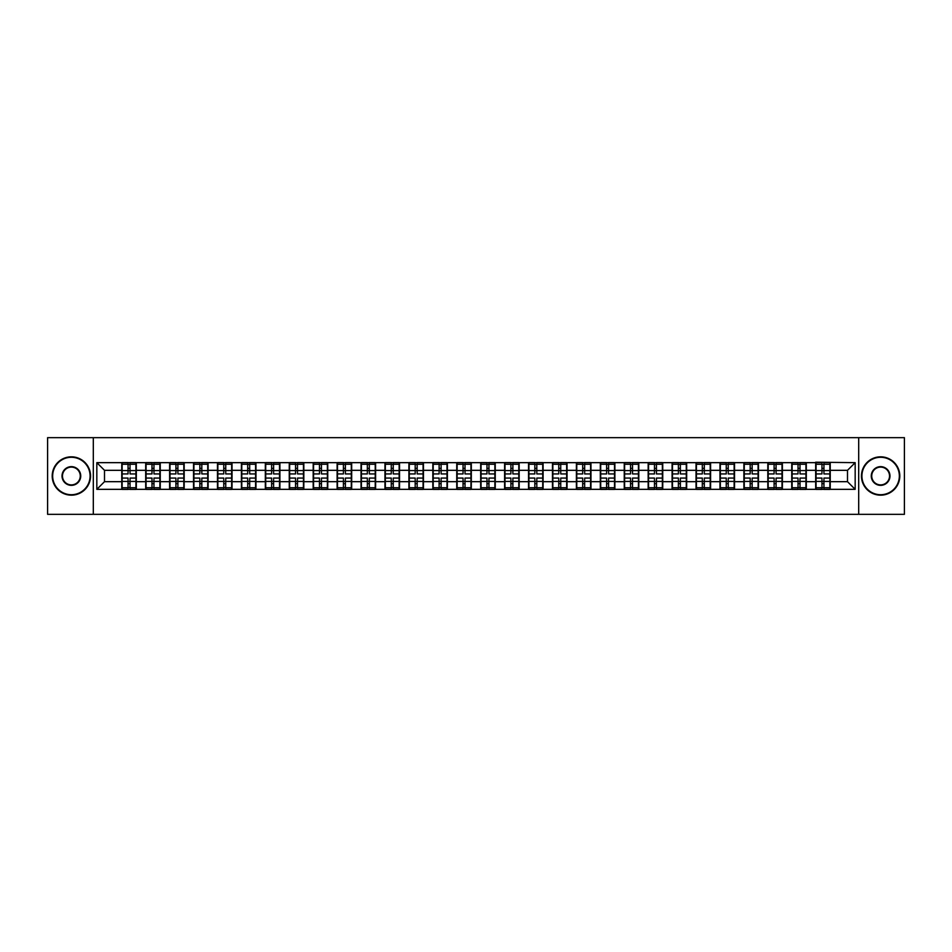 <?xml version="1.0" encoding="UTF-8"?>
<svg xmlns="http://www.w3.org/2000/svg" width="952" height="952" viewBox="0 0 952 952"><rect width="100%" height="100%" fill="white"/><g stroke="black" fill="none" stroke-linecap="round" stroke-linejoin="round"><path stroke-width="1.43" d="M858.692 514.342L904.4 514.342L904.4 437.658L858.692 437.658L858.692 514.342L93.308 514.342L93.308 437.658L47.6 437.658L47.6 514.342L93.308 514.342M858.692 437.658L93.308 437.658M847.494 481.676L847.494 470.324L830.239 470.324L830.239 481.676L847.494 481.676L855.17 489.34L855.17 462.66L815.674 462.196L815.674 470.324L806.308 470.324L806.308 481.676L815.674 481.676L815.674 470.324M855.17 489.34L96.83 489.34L96.83 462.66L121.761 462.66L121.761 470.324L104.506 470.324L104.506 481.676L121.761 481.676L121.761 470.324M815.674 462.66L121.761 462.66M815.674 481.676L815.674 489.34M806.308 481.676L806.308 489.34M806.308 462.66L806.308 470.324M782.389 481.676L791.743 481.676L791.743 470.324L782.389 470.324L782.389 489.34M791.743 481.676L791.743 489.34M791.743 462.66L791.743 470.324M782.389 462.66L782.389 470.324M758.458 481.676L767.812 481.676L767.812 470.324L758.458 470.324L758.458 489.34M767.812 481.676L767.812 489.34M767.812 462.66L767.812 470.324M758.458 462.66L758.458 470.324M734.527 481.676L743.881 481.676L743.881 470.324L734.527 470.324L734.527 489.34M743.881 481.676L743.881 489.34M743.881 462.66L743.881 470.324M734.527 462.66L734.527 470.324M710.597 481.676L719.962 481.676L719.962 470.324L710.597 470.324L710.597 489.34M719.962 481.676L719.962 489.34M719.962 462.66L719.962 470.324M710.597 462.66L710.597 470.324M686.678 481.676L696.031 481.676L696.031 470.324L686.678 470.324L686.678 489.34M696.031 481.676L696.031 489.34M696.031 462.66L696.031 470.324M686.678 462.66L686.678 470.324M662.747 481.676L672.1 481.676L672.1 470.324L662.747 470.324L662.747 489.34M672.1 481.676L672.1 489.34M672.1 462.66L672.1 470.324M662.747 462.66L662.747 470.324M638.816 481.676L648.169 481.676L648.169 470.324L638.816 470.324L638.816 489.34M648.169 481.676L648.169 489.34M648.169 462.66L648.169 470.324M638.816 462.66L638.816 470.324M614.885 481.676L624.25 481.676L624.25 470.324L614.885 470.324L614.885 489.34M624.25 481.676L624.25 489.34M624.25 462.66L624.25 470.324M614.885 462.66L614.885 470.324M590.966 481.676L600.319 481.676L600.319 470.324L590.966 470.324L590.966 489.34M600.319 481.676L600.319 489.34M600.319 462.66L600.319 470.324M590.966 462.66L590.966 470.324M567.035 481.676L576.388 481.676L576.388 470.324L567.035 470.324L567.035 489.34M576.388 481.676L576.388 489.34M576.388 462.66L576.388 470.324M567.035 462.66L567.035 470.324M543.104 481.676L552.457 481.676L552.457 470.324L543.104 470.324L543.104 489.34M552.457 481.676L552.457 489.34M552.457 462.66L552.457 470.324M543.104 462.66L543.104 470.324M519.173 481.676L528.538 481.676L528.538 470.324L519.173 470.324L519.173 489.34M528.538 481.676L528.538 489.34M528.538 462.66L528.538 470.324M519.173 462.66L519.173 470.324M495.254 481.676L504.608 481.676L504.608 470.324L495.254 470.324L495.254 489.34M504.608 481.676L504.608 489.34M504.608 462.66L504.608 470.324M495.254 462.66L495.254 470.324M471.323 481.676L480.677 481.676L480.677 470.324L471.323 470.324L471.323 489.34M480.677 481.676L480.677 489.34M480.677 462.66L480.677 470.324M471.323 462.66L471.323 470.324M447.392 481.676L456.746 481.676L456.746 470.324L447.392 470.324L447.392 489.34M456.746 481.676L456.746 489.34M456.746 462.66L456.746 470.324M447.392 462.66L447.392 470.324M423.462 481.676L432.827 481.676L432.827 470.324L423.462 470.324L423.462 489.34M432.827 481.676L432.827 489.34M432.827 462.66L432.827 470.324M423.462 462.66L423.462 470.324M399.542 481.676L408.896 481.676L408.896 470.324L399.542 470.324L399.542 489.34M408.896 481.676L408.896 489.34M408.896 462.66L408.896 470.324M399.542 462.66L399.542 470.324M375.612 481.676L384.965 481.676L384.965 470.324L375.612 470.324L375.612 489.34M384.965 481.676L384.965 489.34M384.965 462.66L384.965 470.324M375.612 462.66L375.612 470.324M351.681 481.676L361.034 481.676L361.034 470.324L351.681 470.324L351.681 489.34M361.034 481.676L361.034 489.34M361.034 462.66L361.034 470.324M351.681 462.66L351.681 470.324M327.75 481.676L337.115 481.676L337.115 470.324L327.75 470.324L327.75 489.34M337.115 481.676L337.115 489.34M337.115 462.66L337.115 470.324M327.75 462.66L327.75 470.324M303.831 481.676L313.184 481.676L313.184 470.324L303.831 470.324L303.831 489.34M313.184 481.676L313.184 489.34M313.184 462.66L313.184 470.324M303.831 462.66L303.831 470.324M279.9 481.676L289.253 481.676L289.253 470.324L279.9 470.324L279.9 489.34M289.253 481.676L289.253 489.34M289.253 462.66L289.253 470.324M279.9 462.66L279.9 470.324M255.969 481.676L265.322 481.676L265.322 470.324L255.969 470.324L255.969 489.34M265.322 481.676L265.322 489.34M265.322 462.66L265.322 470.324M255.969 462.66L255.969 470.324M232.038 481.676L241.403 481.676L241.403 470.324L232.038 470.324L232.038 489.34M241.403 481.676L241.403 489.34M241.403 462.66L241.403 470.324M232.038 462.66L232.038 470.324M208.119 481.676L217.472 481.676L217.472 470.324L208.119 470.324L208.119 489.34M217.472 481.676L217.472 489.34M217.472 462.66L217.472 470.324M208.119 462.66L208.119 470.324M184.188 481.676L193.542 481.676L193.542 470.324L184.188 470.324L184.188 489.34M193.542 481.676L193.542 489.34M193.542 462.66L193.542 470.324M184.188 462.66L184.188 470.324M160.257 481.676L169.611 481.676L169.611 470.324L160.257 470.324L160.257 489.34M169.611 481.676L169.611 489.34M169.611 462.66L169.611 470.324M160.257 462.66L160.257 470.324M136.326 481.676L145.692 481.676L145.692 470.324L136.326 470.324L136.326 489.34M145.692 481.676L145.692 489.34M145.692 462.66L145.692 470.324M136.326 462.66L136.326 470.324M121.761 481.676L121.761 489.34M104.506 481.676L96.83 489.34M96.83 462.66L104.506 470.324M830.239 481.676L830.239 489.34M830.239 462.66L830.239 470.324M855.17 462.66L847.494 470.324M122.142 470.562L128.044 470.562L128.044 462.577L122.142 462.577L122.142 478.071L128.044 478.071L128.044 481.438L130.043 481.426L130.043 478.071L135.946 478.071L135.946 462.577L130.043 462.577L130.043 464.267L135.946 464.267M128.044 468.336L130.043 468.336M130.043 464.493L128.044 464.493M122.142 473.929L128.044 473.929L128.044 470.562L130.043 470.574L130.043 473.929L135.946 473.929M122.142 464.267L128.044 464.267M128.044 487.507L130.043 487.507M128.044 483.664L130.043 483.664M122.142 489.423L128.044 489.423L128.044 487.733L122.142 487.733L122.142 489.423M122.142 478.071L122.142 481.438L128.044 481.438L128.044 487.733M122.142 481.438L122.142 487.733M135.946 478.071L135.946 489.423L130.043 489.423L130.043 487.733L135.946 487.733M135.946 481.438L130.043 481.438L130.043 487.733M135.946 470.562L130.043 470.562L130.043 464.267M146.072 470.562L151.975 470.562L151.975 462.577L146.072 462.577L146.072 478.071L151.975 478.071L151.975 481.438L153.974 481.426L153.974 478.071L159.876 478.071L159.876 462.577L153.974 462.577L153.974 464.267L159.876 464.267M151.975 468.336L153.974 468.336M153.974 464.493L151.975 464.493M146.072 473.929L151.975 473.929L151.975 470.562L153.974 470.574L153.974 473.929L159.876 473.929M146.072 464.267L151.975 464.267M151.975 487.507L153.974 487.507M151.975 483.664L153.974 483.664M146.072 489.423L151.975 489.423L151.975 487.733L146.072 487.733L146.072 489.423M146.072 478.071L146.072 481.438L151.975 481.438L151.975 487.733M146.072 481.438L146.072 487.733M159.876 478.071L159.876 489.423L153.974 489.423L153.974 487.733L159.876 487.733M159.876 481.438L153.974 481.438L153.974 487.733M159.876 470.562L153.974 470.562L153.974 464.267M170.003 470.562L175.906 470.562L175.906 462.577L170.003 462.577L170.003 478.071L175.906 478.071L175.906 481.438L177.905 481.426L177.905 478.071L183.807 478.071L183.807 462.577L177.905 462.577L177.905 464.267L183.807 464.267M175.906 468.336L177.905 468.336M177.905 464.493L175.906 464.493M170.003 473.929L175.906 473.929L175.906 470.562L177.905 470.574L177.905 473.929L183.807 473.929M170.003 464.267L175.906 464.267M175.906 487.507L177.905 487.507M175.906 483.664L177.905 483.664M170.003 489.423L175.906 489.423L175.906 487.733L170.003 487.733L170.003 489.423M170.003 478.071L170.003 481.438L175.906 481.438L175.906 487.733M170.003 481.438L170.003 487.733M183.807 478.071L183.807 489.423L177.905 489.423L177.905 487.733L183.807 487.733M183.807 481.438L177.905 481.438L177.905 487.733M183.807 470.562L177.905 470.562L177.905 464.267M193.922 470.562L199.837 470.562L199.837 462.577L193.922 462.577L193.922 478.071L199.837 478.071L199.837 481.438L201.824 481.426L201.824 478.071L207.726 478.071L207.726 462.577L201.824 462.577L201.824 464.267L207.726 464.267M199.837 468.336L201.824 468.336M201.824 464.493L199.837 464.493M193.922 473.929L199.837 473.929L199.837 470.562L201.824 470.574L201.824 473.929L207.726 473.929M193.922 464.267L199.837 464.267M199.837 487.507L201.824 487.507M199.837 483.664L201.824 483.664M193.922 489.423L199.837 489.423L199.837 487.733L193.922 487.733L193.922 489.423M193.922 478.071L193.922 481.438L199.837 481.438L199.837 487.733M193.922 481.438L193.922 487.733M207.726 478.071L207.726 489.423L201.824 489.423L201.824 487.733L207.726 487.733M207.726 481.438L201.824 481.438L201.824 487.733M207.726 470.562L201.824 470.562L201.824 464.267M217.853 470.562L223.756 470.562L223.756 462.577L217.853 462.577L217.853 478.071L223.756 478.071L223.756 481.438L225.755 481.426L225.755 478.071L231.657 478.071L231.657 462.577L225.755 462.577L225.755 464.267L231.657 464.267M223.756 468.336L225.755 468.336M225.755 464.493L223.756 464.493M217.853 473.929L223.756 473.929L223.756 470.562L225.755 470.574L225.755 473.929L231.657 473.929M217.853 464.267L223.756 464.267M223.756 487.507L225.755 487.507M223.756 483.664L225.755 483.664M217.853 489.423L223.756 489.423L223.756 487.733L217.853 487.733L217.853 489.423M217.853 478.071L217.853 481.438L223.756 481.438L223.756 487.733M217.853 481.438L217.853 487.733M231.657 478.071L231.657 489.423L225.755 489.423L225.755 487.733L231.657 487.733M231.657 481.438L225.755 481.438L225.755 487.733M231.657 470.562L225.755 470.562L225.755 464.267M241.784 470.562L247.687 470.562L247.687 462.577L241.784 462.577L241.784 478.071L247.687 478.071L247.687 481.438L249.686 481.426L249.686 478.071L255.588 478.071L255.588 462.577L249.686 462.577L249.686 464.267L255.588 464.267M247.687 468.336L249.686 468.336M249.686 464.493L247.687 464.493M241.784 473.929L247.687 473.929L247.687 470.562L249.686 470.574L249.686 473.929L255.588 473.929M241.784 464.267L247.687 464.267M247.687 487.507L249.686 487.507M247.687 483.664L249.686 483.664M241.784 489.423L247.687 489.423L247.687 487.733L241.784 487.733L241.784 489.423M241.784 478.071L241.784 481.438L247.687 481.438L247.687 487.733M241.784 481.438L241.784 487.733M255.588 478.071L255.588 489.423L249.686 489.423L249.686 487.733L255.588 487.733M255.588 481.438L249.686 481.438L249.686 487.733M255.588 470.562L249.686 470.562L249.686 464.267M71.376 494.719A18.719 18.719 0 0 0 90.083 476A18.719 18.719 0 0 0 71.376 457.281A18.719 18.719 0 0 0 52.657 476A18.719 18.719 0 0 0 71.376 494.719M71.376 456.829A19.171 19.171 0 0 1 90.547 476A19.171 19.171 0 0 1 71.376 495.171A19.171 19.171 0 0 1 52.205 476A19.171 19.171 0 0 1 71.376 456.829M71.376 485.353A9.353 9.353 0 0 1 62.023 476A9.353 9.353 0 0 1 71.376 466.647A9.353 9.353 0 0 1 80.73 476A9.353 9.353 0 0 1 71.376 485.353M71.376 467.099A8.901 8.901 0 0 0 62.475 476A8.901 8.901 0 0 0 71.376 484.901A8.901 8.901 0 0 0 80.266 476A8.901 8.901 0 0 0 71.376 467.099M880.624 494.719A18.719 18.719 0 0 0 899.342 476A18.719 18.719 0 0 0 880.624 457.281A18.719 18.719 0 0 0 861.917 476A18.719 18.719 0 0 0 880.624 494.719M880.624 456.829A19.171 19.171 0 0 1 899.795 476A19.171 19.171 0 0 1 880.624 495.171A19.171 19.171 0 0 1 861.453 476A19.171 19.171 0 0 1 880.624 456.829M880.624 485.353A9.353 9.353 0 0 1 871.27 476A9.353 9.353 0 0 1 880.624 466.647A9.353 9.353 0 0 1 889.977 476A9.353 9.353 0 0 1 880.624 485.353M880.624 467.099A8.901 8.901 0 0 0 871.734 476A8.901 8.901 0 0 0 880.624 484.901A8.901 8.901 0 0 0 889.525 476A8.901 8.901 0 0 0 880.624 467.099M265.715 470.562L271.618 470.562L271.618 462.577L265.715 462.577L265.715 478.071L271.618 478.071L271.618 481.438L273.605 481.426L273.605 478.071L279.519 478.071L279.519 462.577L273.605 462.577L273.605 464.267L279.519 464.267M271.618 468.336L273.605 468.336M273.605 464.493L271.618 464.493M265.715 473.929L271.618 473.929L271.618 470.562L273.605 470.574L273.605 473.929L279.519 473.929M265.715 464.267L271.618 464.267M271.618 487.507L273.605 487.507M271.618 483.664L273.605 483.664M265.715 489.423L271.618 489.423L271.618 487.733L265.715 487.733L265.715 489.423M265.715 478.071L265.715 481.438L271.618 481.438L271.618 487.733M265.715 481.438L265.715 487.733M279.519 478.071L279.519 489.423L273.605 489.423L273.605 487.733L279.519 487.733M279.519 481.438L273.605 481.438L273.605 487.733M279.519 470.562L273.605 470.562L273.605 464.267M289.634 470.562L295.548 470.562L295.548 462.577L289.634 462.577L289.634 478.071L295.548 478.071L295.548 481.438L297.536 481.426L297.536 478.071L303.438 478.071L303.438 462.577L297.536 462.577L297.536 464.267L303.438 464.267M295.548 468.336L297.536 468.336M297.536 464.493L295.548 464.493M289.634 473.929L295.548 473.929L295.548 470.562L297.536 470.574L297.536 473.929L303.438 473.929M289.634 464.267L295.548 464.267M295.548 487.507L297.536 487.507M295.548 483.664L297.536 483.664M289.634 489.423L295.548 489.423L295.548 487.733L289.634 487.733L289.634 489.423M289.634 478.071L289.634 481.438L295.548 481.438L295.548 487.733M289.634 481.438L289.634 487.733M303.438 478.071L303.438 489.423L297.536 489.423L297.536 487.733L303.438 487.733M303.438 481.438L297.536 481.438L297.536 487.733M303.438 470.562L297.536 470.562L297.536 464.267M313.565 470.562L319.467 470.562L319.467 462.577L313.565 462.577L313.565 478.071L319.467 478.071L319.467 481.438L321.467 481.426L321.467 478.071L327.369 478.071L327.369 462.577L321.467 462.577L321.467 464.267L327.369 464.267M319.467 468.336L321.467 468.336M321.467 464.493L319.467 464.493M313.565 473.929L319.467 473.929L319.467 470.562L321.467 470.574L321.467 473.929L327.369 473.929M313.565 464.267L319.467 464.267M319.467 487.507L321.467 487.507M319.467 483.664L321.467 483.664M313.565 489.423L319.467 489.423L319.467 487.733L313.565 487.733L313.565 489.423M313.565 478.071L313.565 481.438L319.467 481.438L319.467 487.733M313.565 481.438L313.565 487.733M327.369 478.071L327.369 489.423L321.467 489.423L321.467 487.733L327.369 487.733M327.369 481.438L321.467 481.438L321.467 487.733M327.369 470.562L321.467 470.562L321.467 464.267M337.496 470.562L343.398 470.562L343.398 462.577L337.496 462.577L337.496 478.071L343.398 478.071L343.398 481.438L345.397 481.426L345.397 478.071L351.3 478.071L351.3 462.577L345.397 462.577L345.397 464.267L351.3 464.267M343.398 468.336L345.397 468.336M345.397 464.493L343.398 464.493M337.496 473.929L343.398 473.929L343.398 470.562L345.397 470.574L345.397 473.929L351.3 473.929M337.496 464.267L343.398 464.267M343.398 487.507L345.397 487.507M343.398 483.664L345.397 483.664M337.496 489.423L343.398 489.423L343.398 487.733L337.496 487.733L337.496 489.423M337.496 478.071L337.496 481.438L343.398 481.438L343.398 487.733M337.496 481.438L337.496 487.733M351.3 478.071L351.3 489.423L345.397 489.423L345.397 487.733L351.3 487.733M351.3 481.438L345.397 481.438L345.397 487.733M351.3 470.562L345.397 470.562L345.397 464.267M361.427 470.562L367.329 470.562L367.329 462.577L361.427 462.577L361.427 478.071L367.329 478.071L367.329 481.438L369.317 481.426L369.317 478.071L375.231 478.071L375.231 462.577L369.317 462.577L369.317 464.267L375.231 464.267M367.329 468.336L369.317 468.336M369.317 464.493L367.329 464.493M361.427 473.929L367.329 473.929L367.329 470.562L369.317 470.574L369.317 473.929L375.231 473.929M361.427 464.267L367.329 464.267M367.329 487.507L369.317 487.507M367.329 483.664L369.317 483.664M361.427 489.423L367.329 489.423L367.329 487.733L361.427 487.733L361.427 489.423M361.427 478.071L361.427 481.438L367.329 481.438L367.329 487.733M361.427 481.438L361.427 487.733M375.231 478.071L375.231 489.423L369.317 489.423L369.317 487.733L375.231 487.733M375.231 481.438L369.317 481.438L369.317 487.733M375.231 470.562L369.317 470.562L369.317 464.267M385.346 470.562L391.26 470.562L391.26 462.577L385.346 462.577L385.346 478.071L391.26 478.071L391.26 481.438L393.247 481.426L393.247 478.071L399.15 478.071L399.15 462.577L393.247 462.577L393.247 464.267L399.15 464.267M391.26 468.336L393.247 468.336M393.247 464.493L391.26 464.493M385.346 473.929L391.26 473.929L391.26 470.562L393.247 470.574L393.247 473.929L399.15 473.929M385.346 464.267L391.26 464.267M391.26 487.507L393.247 487.507M391.26 483.664L393.247 483.664M385.346 489.423L391.26 489.423L391.26 487.733L385.346 487.733L385.346 489.423M385.346 478.071L385.346 481.438L391.26 481.438L391.26 487.733M385.346 481.438L385.346 487.733M399.15 478.071L399.15 489.423L393.247 489.423L393.247 487.733L399.15 487.733M399.15 481.438L393.247 481.438L393.247 487.733M399.15 470.562L393.247 470.562L393.247 464.267M409.277 470.562L415.179 470.562L415.179 462.577L409.277 462.577L409.277 478.071L415.179 478.071L415.179 481.438L417.178 481.426L417.178 478.071L423.081 478.071L423.081 462.577L417.178 462.577L417.178 464.267L423.081 464.267M415.179 468.336L417.178 468.336M417.178 464.493L415.179 464.493M409.277 473.929L415.179 473.929L415.179 470.562L417.178 470.574L417.178 473.929L423.081 473.929M409.277 464.267L415.179 464.267M415.179 487.507L417.178 487.507M415.179 483.664L417.178 483.664M409.277 489.423L415.179 489.423L415.179 487.733L409.277 487.733L409.277 489.423M409.277 478.071L409.277 481.438L415.179 481.438L415.179 487.733M409.277 481.438L409.277 487.733M423.081 478.071L423.081 489.423L417.178 489.423L417.178 487.733L423.081 487.733M423.081 481.438L417.178 481.438L417.178 487.733M423.081 470.562L417.178 470.562L417.178 464.267M433.208 470.562L439.11 470.562L439.11 462.577L433.208 462.577L433.208 478.071L439.11 478.071L439.11 481.438L441.109 481.426L441.109 478.071L447.012 478.071L447.012 462.577L441.109 462.577L441.109 464.267L447.012 464.267M439.11 468.336L441.109 468.336M441.109 464.493L439.11 464.493M433.208 473.929L439.11 473.929L439.11 470.562L441.109 470.574L441.109 473.929L447.012 473.929M433.208 464.267L439.11 464.267M439.11 487.507L441.109 487.507M439.11 483.664L441.109 483.664M433.208 489.423L439.11 489.423L439.11 487.733L433.208 487.733L433.208 489.423M433.208 478.071L433.208 481.438L439.11 481.438L439.11 487.733M433.208 481.438L433.208 487.733M447.012 478.071L447.012 489.423L441.109 489.423L441.109 487.733L447.012 487.733M447.012 481.438L441.109 481.438L441.109 487.733M447.012 470.562L441.109 470.562L441.109 464.267M457.138 470.562L463.041 470.562L463.041 462.577L457.138 462.577L457.138 478.071L463.041 478.071L463.041 481.438L465.028 481.426L465.028 478.071L470.942 478.071L470.942 462.577L465.028 462.577L465.028 464.267L470.942 464.267M463.041 468.336L465.028 468.336M465.028 464.493L463.041 464.493M457.138 473.929L463.041 473.929L463.041 470.562L465.028 470.574L465.028 473.929L470.942 473.929M457.138 464.267L463.041 464.267M463.041 487.507L465.028 487.507M463.041 483.664L465.028 483.664M457.138 489.423L463.041 489.423L463.041 487.733L457.138 487.733L457.138 489.423M457.138 478.071L457.138 481.438L463.041 481.438L463.041 487.733M457.138 481.438L457.138 487.733M470.942 478.071L470.942 489.423L465.028 489.423L465.028 487.733L470.942 487.733M470.942 481.438L465.028 481.438L465.028 487.733M470.942 470.562L465.028 470.562L465.028 464.267M481.058 470.562L486.972 470.562L486.972 462.577L481.058 462.577L481.058 478.071L486.972 478.071L486.972 481.438L488.959 481.426L488.959 478.071L494.861 478.071L494.861 462.577L488.959 462.577L488.959 464.267L494.861 464.267M486.972 468.336L488.959 468.336M488.959 464.493L486.972 464.493M481.058 473.929L486.972 473.929L486.972 470.562L488.959 470.574L488.959 473.929L494.861 473.929M481.058 464.267L486.972 464.267M486.972 487.507L488.959 487.507M486.972 483.664L488.959 483.664M481.058 489.423L486.972 489.423L486.972 487.733L481.058 487.733L481.058 489.423M481.058 478.071L481.058 481.438L486.972 481.438L486.972 487.733M481.058 481.438L481.058 487.733M494.861 478.071L494.861 489.423L488.959 489.423L488.959 487.733L494.861 487.733M494.861 481.438L488.959 481.438L488.959 487.733M494.861 470.562L488.959 470.562L488.959 464.267M504.988 470.562L510.891 470.562L510.891 462.577L504.988 462.577L504.988 478.071L510.891 478.071L510.891 481.438L512.89 481.426L512.89 478.071L518.792 478.071L518.792 462.577L512.89 462.577L512.89 464.267L518.792 464.267M510.891 468.336L512.89 468.336M512.89 464.493L510.891 464.493M504.988 473.929L510.891 473.929L510.891 470.562L512.89 470.574L512.89 473.929L518.792 473.929M504.988 464.267L510.891 464.267M510.891 487.507L512.89 487.507M510.891 483.664L512.89 483.664M504.988 489.423L510.891 489.423L510.891 487.733L504.988 487.733L504.988 489.423M504.988 478.071L504.988 481.438L510.891 481.438L510.891 487.733M504.988 481.438L504.988 487.733M518.792 478.071L518.792 489.423L512.89 489.423L512.89 487.733L518.792 487.733M518.792 481.438L512.89 481.438L512.89 487.733M518.792 470.562L512.89 470.562L512.89 464.267M528.919 470.562L534.822 470.562L534.822 462.577L528.919 462.577L528.919 478.071L534.822 478.071L534.822 481.438L536.821 481.426L536.821 478.071L542.723 478.071L542.723 462.577L536.821 462.577L536.821 464.267L542.723 464.267M534.822 468.336L536.821 468.336M536.821 464.493L534.822 464.493M528.919 473.929L534.822 473.929L534.822 470.562L536.821 470.574L536.821 473.929L542.723 473.929M528.919 464.267L534.822 464.267M534.822 487.507L536.821 487.507M534.822 483.664L536.821 483.664M528.919 489.423L534.822 489.423L534.822 487.733L528.919 487.733L528.919 489.423M528.919 478.071L528.919 481.438L534.822 481.438L534.822 487.733M528.919 481.438L528.919 487.733M542.723 478.071L542.723 489.423L536.821 489.423L536.821 487.733L542.723 487.733M542.723 481.438L536.821 481.438L536.821 487.733M542.723 470.562L536.821 470.562L536.821 464.267M552.85 470.562L558.753 470.562L558.753 462.577L552.85 462.577L552.85 478.071L558.753 478.071L558.753 481.438L560.74 481.426L560.74 478.071L566.654 478.071L566.654 462.577L560.74 462.577L560.74 464.267L566.654 464.267M558.753 468.336L560.74 468.336M560.74 464.493L558.753 464.493M552.85 473.929L558.753 473.929L558.753 470.562L560.74 470.574L560.74 473.929L566.654 473.929M552.85 464.267L558.753 464.267M558.753 487.507L560.74 487.507M558.753 483.664L560.74 483.664M552.85 489.423L558.753 489.423L558.753 487.733L552.85 487.733L552.85 489.423M552.85 478.071L552.85 481.438L558.753 481.438L558.753 487.733M552.85 481.438L552.85 487.733M566.654 478.071L566.654 489.423L560.74 489.423L560.74 487.733L566.654 487.733M566.654 481.438L560.74 481.438L560.74 487.733M566.654 470.562L560.74 470.562L560.74 464.267M576.769 470.562L582.683 470.562L582.683 462.577L576.769 462.577L576.769 478.071L582.683 478.071L582.683 481.438L584.671 481.426L584.671 478.071L590.573 478.071L590.573 462.577L584.671 462.577L584.671 464.267L590.573 464.267M582.683 468.336L584.671 468.336M584.671 464.493L582.683 464.493M576.769 473.929L582.683 473.929L582.683 470.562L584.671 470.574L584.671 473.929L590.573 473.929M576.769 464.267L582.683 464.267M582.683 487.507L584.671 487.507M582.683 483.664L584.671 483.664M576.769 489.423L582.683 489.423L582.683 487.733L576.769 487.733L576.769 489.423M576.769 478.071L576.769 481.438L582.683 481.438L582.683 487.733M576.769 481.438L576.769 487.733M590.573 478.071L590.573 489.423L584.671 489.423L584.671 487.733L590.573 487.733M590.573 481.438L584.671 481.438L584.671 487.733M590.573 470.562L584.671 470.562L584.671 464.267M600.7 470.562L606.602 470.562L606.602 462.577L600.7 462.577L600.7 478.071L606.602 478.071L606.602 481.438L608.602 481.426L608.602 478.071L614.504 478.071L614.504 462.577L608.602 462.577L608.602 464.267L614.504 464.267M606.602 468.336L608.602 468.336M608.602 464.493L606.602 464.493M600.7 473.929L606.602 473.929L606.602 470.562L608.602 470.574L608.602 473.929L614.504 473.929M600.7 464.267L606.602 464.267M606.602 487.507L608.602 487.507M606.602 483.664L608.602 483.664M600.7 489.423L606.602 489.423L606.602 487.733L600.7 487.733L600.7 489.423M600.7 478.071L600.7 481.438L606.602 481.438L606.602 487.733M600.7 481.438L600.7 487.733M614.504 478.071L614.504 489.423L608.602 489.423L608.602 487.733L614.504 487.733M614.504 481.438L608.602 481.438L608.602 487.733M614.504 470.562L608.602 470.562L608.602 464.267M624.631 470.562L630.533 470.562L630.533 462.577L624.631 462.577L624.631 478.071L630.533 478.071L630.533 481.438L632.533 481.426L632.533 478.071L638.435 478.071L638.435 462.577L632.533 462.577L632.533 464.267L638.435 464.267M630.533 468.336L632.533 468.336M632.533 464.493L630.533 464.493M624.631 473.929L630.533 473.929L630.533 470.562L632.533 470.574L632.533 473.929L638.435 473.929M624.631 464.267L630.533 464.267M630.533 487.507L632.533 487.507M630.533 483.664L632.533 483.664M624.631 489.423L630.533 489.423L630.533 487.733L624.631 487.733L624.631 489.423M624.631 478.071L624.631 481.438L630.533 481.438L630.533 487.733M624.631 481.438L624.631 487.733M638.435 478.071L638.435 489.423L632.533 489.423L632.533 487.733L638.435 487.733M638.435 481.438L632.533 481.438L632.533 487.733M638.435 470.562L632.533 470.562L632.533 464.267M648.562 470.562L654.464 470.562L654.464 462.577L648.562 462.577L648.562 478.071L654.464 478.071L654.464 481.438L656.452 481.426L656.452 478.071L662.366 478.071L662.366 462.577L656.452 462.577L656.452 464.267L662.366 464.267M654.464 468.336L656.452 468.336M656.452 464.493L654.464 464.493M648.562 473.929L654.464 473.929L654.464 470.562L656.452 470.574L656.452 473.929L662.366 473.929M648.562 464.267L654.464 464.267M654.464 487.507L656.452 487.507M654.464 483.664L656.452 483.664M648.562 489.423L654.464 489.423L654.464 487.733L648.562 487.733L648.562 489.423M648.562 478.071L648.562 481.438L654.464 481.438L654.464 487.733M648.562 481.438L648.562 487.733M662.366 478.071L662.366 489.423L656.452 489.423L656.452 487.733L662.366 487.733M662.366 481.438L656.452 481.438L656.452 487.733M662.366 470.562L656.452 470.562L656.452 464.267M672.481 470.562L678.395 470.562L678.395 462.577L672.481 462.577L672.481 478.071L678.395 478.071L678.395 481.438L680.382 481.426L680.382 478.071L686.285 478.071L686.285 462.577L680.382 462.577L680.382 464.267L686.285 464.267M678.395 468.336L680.382 468.336M680.382 464.493L678.395 464.493M672.481 473.929L678.395 473.929L678.395 470.562L680.382 470.574L680.382 473.929L686.285 473.929M672.481 464.267L678.395 464.267M678.395 487.507L680.382 487.507M678.395 483.664L680.382 483.664M672.481 489.423L678.395 489.423L678.395 487.733L672.481 487.733L672.481 489.423M672.481 478.071L672.481 481.438L678.395 481.438L678.395 487.733M672.481 481.438L672.481 487.733M686.285 478.071L686.285 489.423L680.382 489.423L680.382 487.733L686.285 487.733M686.285 481.438L680.382 481.438L680.382 487.733M686.285 470.562L680.382 470.562L680.382 464.267M696.412 470.562L702.314 470.562L702.314 462.577L696.412 462.577L696.412 478.071L702.314 478.071L702.314 481.438L704.313 481.426L704.313 478.071L710.216 478.071L710.216 462.577L704.313 462.577L704.313 464.267L710.216 464.267M702.314 468.336L704.313 468.336M704.313 464.493L702.314 464.493M696.412 473.929L702.314 473.929L702.314 470.562L704.313 470.574L704.313 473.929L710.216 473.929M696.412 464.267L702.314 464.267M702.314 487.507L704.313 487.507M702.314 483.664L704.313 483.664M696.412 489.423L702.314 489.423L702.314 487.733L696.412 487.733L696.412 489.423M696.412 478.071L696.412 481.438L702.314 481.438L702.314 487.733M696.412 481.438L696.412 487.733M710.216 478.071L710.216 489.423L704.313 489.423L704.313 487.733L710.216 487.733M710.216 481.438L704.313 481.438L704.313 487.733M710.216 470.562L704.313 470.562L704.313 464.267M720.343 470.562L726.245 470.562L726.245 462.577L720.343 462.577L720.343 478.071L726.245 478.071L726.245 481.438L728.244 481.426L728.244 478.071L734.147 478.071L734.147 462.577L728.244 462.577L728.244 464.267L734.147 464.267M726.245 468.336L728.244 468.336M728.244 464.493L726.245 464.493M720.343 473.929L726.245 473.929L726.245 470.562L728.244 470.574L728.244 473.929L734.147 473.929M720.343 464.267L726.245 464.267M726.245 487.507L728.244 487.507M726.245 483.664L728.244 483.664M720.343 489.423L726.245 489.423L726.245 487.733L720.343 487.733L720.343 489.423M720.343 478.071L720.343 481.438L726.245 481.438L726.245 487.733M720.343 481.438L720.343 487.733M734.147 478.071L734.147 489.423L728.244 489.423L728.244 487.733L734.147 487.733M734.147 481.438L728.244 481.438L728.244 487.733M734.147 470.562L728.244 470.562L728.244 464.267M744.274 470.562L750.176 470.562L750.176 462.577L744.274 462.577L744.274 478.071L750.176 478.071L750.176 481.438L752.163 481.426L752.163 478.071L758.078 478.071L758.078 462.577L752.163 462.577L752.163 464.267L758.078 464.267M750.176 468.336L752.163 468.336M752.163 464.493L750.176 464.493M744.274 473.929L750.176 473.929L750.176 470.562L752.163 470.574L752.163 473.929L758.078 473.929M744.274 464.267L750.176 464.267M750.176 487.507L752.163 487.507M750.176 483.664L752.163 483.664M744.274 489.423L750.176 489.423L750.176 487.733L744.274 487.733L744.274 489.423M744.274 478.071L744.274 481.438L750.176 481.438L750.176 487.733M744.274 481.438L744.274 487.733M758.078 478.071L758.078 489.423L752.163 489.423L752.163 487.733L758.078 487.733M758.078 481.438L752.163 481.438L752.163 487.733M758.078 470.562L752.163 470.562L752.163 464.267M768.193 470.562L774.095 470.562L774.095 462.577L768.193 462.577L768.193 478.071L774.095 478.071L774.095 481.438L776.094 481.426L776.094 478.071L781.997 478.071L781.997 462.577L776.094 462.577L776.094 464.267L781.997 464.267M774.095 468.336L776.094 468.336M776.094 464.493L774.095 464.493M768.193 473.929L774.095 473.929L774.095 470.562L776.094 470.574L776.094 473.929L781.997 473.929M768.193 464.267L774.095 464.267M774.095 487.507L776.094 487.507M774.095 483.664L776.094 483.664M768.193 489.423L774.095 489.423L774.095 487.733L768.193 487.733L768.193 489.423M768.193 478.071L768.193 481.438L774.095 481.438L774.095 487.733M768.193 481.438L768.193 487.733M781.997 478.071L781.997 489.423L776.094 489.423L776.094 487.733L781.997 487.733M781.997 481.438L776.094 481.438L776.094 487.733M781.997 470.562L776.094 470.562L776.094 464.267M792.123 470.562L798.026 470.562L798.026 462.577L792.123 462.577L792.123 478.071L798.026 478.071L798.026 481.438L800.025 481.426L800.025 478.071L805.928 478.071L805.928 462.577L800.025 462.577L800.025 464.267L805.928 464.267M798.026 468.336L800.025 468.336M800.025 464.493L798.026 464.493M792.123 473.929L798.026 473.929L798.026 470.562L800.025 470.574L800.025 473.929L805.928 473.929M792.123 464.267L798.026 464.267M798.026 487.507L800.025 487.507M798.026 483.664L800.025 483.664M792.123 489.423L798.026 489.423L798.026 487.733L792.123 487.733L792.123 489.423M792.123 478.071L792.123 481.438L798.026 481.438L798.026 487.733M792.123 481.438L792.123 487.733M805.928 478.071L805.928 489.423L800.025 489.423L800.025 487.733L805.928 487.733M805.928 481.438L800.025 481.438L800.025 487.733M805.928 470.562L800.025 470.562L800.025 464.267M816.054 470.562L821.957 470.562L821.957 462.577L816.054 462.577L816.054 478.071L821.957 478.071L821.957 481.438L823.956 481.426L823.956 478.071L829.858 478.071L829.858 462.577L823.956 462.577L823.956 464.267L829.858 464.267M821.957 468.336L823.956 468.336M823.956 464.493L821.957 464.493M816.054 473.929L821.957 473.929L821.957 470.562L823.956 470.574L823.956 473.929L829.858 473.929M816.054 464.267L821.957 464.267M821.957 487.507L823.956 487.507M821.957 483.664L823.956 483.664M816.054 489.423L821.957 489.423L821.957 487.733L816.054 487.733L816.054 489.423M816.054 478.071L816.054 481.438L821.957 481.438L821.957 487.733M816.054 481.438L816.054 487.733M829.858 478.071L829.858 489.423L823.956 489.423L823.956 487.733L829.858 487.733M829.858 481.438L823.956 481.438L823.956 487.733M829.858 470.562L823.956 470.562L823.956 464.267"/></g></svg>
